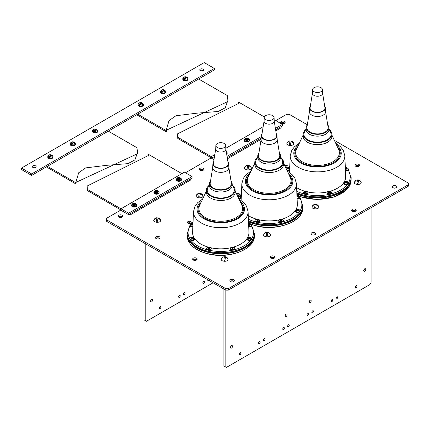 <?xml version="1.0" encoding="UTF-8"?>
<svg xmlns="http://www.w3.org/2000/svg" width="430" height="430" viewBox="0 0 430 430"><rect width="100%" height="100%" fill="white"/><g stroke="black" fill="none" stroke-linecap="round" stroke-linejoin="round"><path stroke-width="0.64" d="M287.487 167.254A1.903 1.097 0 0 0 287.417 167.211A1.903 1.097 0 0 0 285.38 166.964M284.794 165.706A1.903 1.097 180 0 1 287.417 165.744A1.903 1.097 180 0 1 287.971 166.523A1.903 1.097 180 0 1 285.676 167.593M190.748 223.105A1.903 1.097 0 0 0 190.678 223.062A1.903 1.097 0 0 0 187.915 223.105M187.991 223.149A1.903 1.097 180 0 1 187.432 222.375A1.903 1.097 180 0 1 188.603 221.359A1.903 1.097 180 0 1 190.678 221.595A1.903 1.097 180 0 1 191.237 222.375A1.903 1.097 180 0 1 190.06 223.385A1.903 1.097 180 0 1 187.991 223.149M239.118 195.177A1.903 1.097 0 0 0 239.048 195.134A1.903 1.097 0 0 0 237.011 194.887M236.425 193.629A1.903 1.097 180 0 1 239.048 193.672A1.903 1.097 180 0 1 239.607 194.446A1.903 1.097 180 0 1 237.306 195.521M284.762 123.098A2.268 1.311 0 0 0 284.488 122.905A2.268 1.311 0 0 0 281.005 123.098M281.279 123.292A2.268 1.311 180 0 1 280.618 122.367A2.268 1.311 180 0 1 282.015 121.158A2.268 1.311 180 0 1 284.488 121.443A2.268 1.311 180 0 1 285.149 122.367A2.268 1.311 180 0 1 283.752 123.577A2.268 1.311 180 0 1 281.279 123.292M359.211 166.082A2.268 1.311 0 0 0 358.932 165.889A2.268 1.311 0 0 0 355.449 166.082M355.728 166.276A2.268 1.311 180 0 1 355.062 165.351A2.268 1.311 180 0 1 356.459 164.142A2.268 1.311 180 0 1 358.932 164.421A2.268 1.311 180 0 1 359.598 165.351A2.268 1.311 180 0 1 358.195 166.56A2.268 1.311 180 0 1 355.728 166.276M396.433 187.571A2.268 1.311 0 0 0 396.159 187.378A2.268 1.311 0 0 0 392.671 187.571M392.95 187.765A2.268 1.311 180 0 1 392.284 186.84A2.268 1.311 180 0 1 393.687 185.631A2.268 1.311 180 0 1 396.159 185.916A2.268 1.311 180 0 1 396.82 186.84A2.268 1.311 180 0 1 395.423 188.05A2.268 1.311 180 0 1 392.95 187.765M122.351 216.87A2.268 1.311 0 0 0 122.077 216.677A2.268 1.311 0 0 0 118.589 216.87M118.868 217.064A2.268 1.311 180 0 1 118.202 216.134A2.268 1.311 180 0 1 119.605 214.925A2.268 1.311 180 0 1 122.077 215.21A2.268 1.311 180 0 1 122.738 216.134A2.268 1.311 180 0 1 121.341 217.344A2.268 1.311 180 0 1 118.868 217.064M203.557 169.984A2.268 1.311 0 0 0 203.282 169.791A2.268 1.311 0 0 0 199.799 169.984M200.074 170.178A2.268 1.311 180 0 1 199.407 169.253A2.268 1.311 180 0 1 200.81 168.044A2.268 1.311 180 0 1 203.282 168.323A2.268 1.311 180 0 1 203.944 169.253A2.268 1.311 180 0 1 202.546 170.463A2.268 1.311 180 0 1 200.074 170.178M159.573 238.36A2.268 1.311 0 0 0 159.299 238.166A2.268 1.311 0 0 0 155.816 238.36M156.09 238.553A2.268 1.311 180 0 1 155.424 237.629A2.268 1.311 180 0 1 156.826 236.419A2.268 1.311 180 0 1 159.299 236.699A2.268 1.311 180 0 1 159.96 237.629A2.268 1.311 180 0 1 158.562 238.838A2.268 1.311 180 0 1 156.09 238.553M196.795 259.849A2.268 1.311 0 0 0 196.521 259.655A2.268 1.311 0 0 0 193.038 259.849M193.312 260.043A2.268 1.311 180 0 1 192.651 259.118A2.268 1.311 180 0 1 194.048 257.909A2.268 1.311 180 0 1 196.521 258.193A2.268 1.311 180 0 1 197.187 259.118A2.268 1.311 180 0 1 195.784 260.327A2.268 1.311 180 0 1 193.312 260.043M234.022 281.338A2.268 1.311 0 0 0 233.743 281.145A2.268 1.311 0 0 0 230.26 281.338M230.534 281.532A2.268 1.311 180 0 1 229.873 280.607A2.268 1.311 180 0 1 231.27 279.398A2.268 1.311 180 0 1 233.743 279.683A2.268 1.311 180 0 1 234.409 280.607A2.268 1.311 180 0 1 233.006 281.817A2.268 1.311 180 0 1 230.534 281.532M315.228 234.457A2.268 1.311 0 0 0 314.948 234.264A2.268 1.311 0 0 0 311.465 234.457M311.745 234.651A2.268 1.311 180 0 1 311.078 233.721A2.268 1.311 180 0 1 312.476 232.512A2.268 1.311 180 0 1 314.948 232.797A2.268 1.311 180 0 1 315.615 233.721A2.268 1.311 180 0 1 314.212 234.936A2.268 1.311 180 0 1 311.745 234.651M355.83 211.012A2.268 1.311 0 0 0 355.551 210.818A2.268 1.311 0 0 0 352.068 211.012M352.347 211.205A2.268 1.311 180 0 1 351.681 210.281A2.268 1.311 180 0 1 353.084 209.071A2.268 1.311 180 0 1 355.551 209.356A2.268 1.311 180 0 1 356.217 210.281A2.268 1.311 180 0 1 354.82 211.49A2.268 1.311 180 0 1 352.347 211.205M274.625 257.898A2.268 1.311 0 0 0 274.345 257.704A2.268 1.311 0 0 0 270.862 257.898M271.137 258.091A2.268 1.311 180 0 1 270.475 257.167A2.268 1.311 180 0 1 271.873 255.957A2.268 1.311 180 0 1 274.345 256.242A2.268 1.311 180 0 1 275.012 257.167A2.268 1.311 180 0 1 273.609 258.376A2.268 1.311 180 0 1 271.137 258.091M307.332 124.759L289.229 114.31L286.692 114.31L275.781 120.61M264.364 116.949L238.682 102.125L238.72 103.367L177.477 133.881L177.778 138.46L211.318 157.826L185.438 172.769M181.885 173.645L148.339 154.279L148.377 155.526L87.134 186.04L87.435 190.619L120.981 209.985L106.511 218.332L106.511 219.8L225.788 288.659L228.325 288.659L408.5 184.637L408.5 183.169L334.373 140.374M408.5 184.637L408.5 186.099L228.325 290.126L228.325 288.659M225.788 288.659L225.788 290.126L228.325 290.126M106.511 219.8L106.511 221.262L225.788 290.126M315.636 92.299A4.918 2.838 0 0 0 322.435 89.607A4.918 2.838 0 0 0 319.399 87.053A4.918 2.838 0 0 0 312.605 89.607A4.918 2.838 0 0 0 315.636 92.299M312.47 93.041A5.074 2.929 0 0 0 312.449 93.24A5.074 2.929 0 0 0 315.577 96.019A5.074 2.929 0 0 0 322.591 93.24L322.435 89.607M312.454 93.138L310.111 107.591A7.439 4.295 0 0 0 314.674 111.961A7.439 4.295 0 0 0 324.924 107.591L322.586 93.138M310.358 106.07A7.896 4.558 0 0 0 309.627 107.876A7.896 4.558 0 0 0 314.497 112.203A7.896 4.558 0 0 0 325.413 107.876A7.896 4.558 0 0 0 324.677 106.07M309.627 107.876L309.46 111.73A8.062 4.655 0 0 0 314.432 116.143A8.062 4.655 0 0 0 325.575 111.73L325.413 107.876M309.466 111.569L306.934 127.199A10.626 6.138 0 0 0 313.448 133.44A10.626 6.138 0 0 0 328.101 127.199L325.569 111.569M307.305 124.926A11.341 6.547 0 0 0 306.181 127.608A11.341 6.547 0 0 0 313.18 133.821A11.341 6.547 0 0 0 328.853 127.608A11.341 6.547 0 0 0 327.73 124.926M306.181 127.608L306.106 129.403A11.416 6.59 0 0 0 313.147 135.654A11.416 6.59 0 0 0 328.934 129.403L328.853 127.608M306.138 128.613L304.424 132.295A13.561 7.826 0 0 0 312.331 141.561A13.561 7.826 0 0 0 326.461 140.212A13.561 7.826 0 0 0 330.611 132.295L328.896 128.613M305.649 129.667A14.357 8.288 0 0 0 303.166 134.122A14.357 8.288 0 0 0 312.024 141.986A14.357 8.288 0 0 0 331.869 134.122A14.357 8.288 0 0 0 329.391 129.667M303.166 134.122L303.085 136.079A14.437 8.337 0 0 0 311.992 143.991A14.437 8.337 0 0 0 331.955 136.079L331.869 134.122M307.729 191.963A28.181 16.27 0 0 0 327.305 191.963M327.257 192.097A2.311 1.333 0 0 0 327.047 192.651A2.311 1.333 0 0 0 328.058 193.753A2.311 1.333 0 0 0 331.267 193.403A2.311 1.333 0 0 0 331.67 192.651L330.1 191.269A2.193 1.268 0 0 0 328.611 191.269A2.193 1.268 0 0 0 327.182 192.301A2.193 1.268 0 0 0 328.122 193.505A2.193 1.268 0 0 0 331.17 193.172A2.193 1.268 0 0 0 330.589 191.409A2.193 1.268 0 0 0 330.1 191.269A28.181 16.27 0 0 0 345.693 176.305L344.812 155.703L343.21 150.221L340.555 146.775L335.674 143.174M296.867 193.495A33.626 19.414 0 0 0 304.65 196.107A33.626 19.414 0 0 0 351.143 178.171L348.413 169.581M296.614 187.62A28.181 16.27 0 0 0 304.94 191.264M267.267 120.223A4.918 2.838 0 0 0 274.066 117.53A4.918 2.838 0 0 0 271.029 114.982A4.918 2.838 0 0 0 264.235 117.53A4.918 2.838 0 0 0 267.267 120.223M264.101 120.964A5.074 2.929 0 0 0 264.079 121.163A5.074 2.929 0 0 0 267.207 123.942A5.074 2.929 0 0 0 274.222 121.163L274.066 117.53M264.084 121.067L261.741 135.514A7.439 4.295 0 0 0 266.304 139.884A7.439 4.295 0 0 0 276.554 135.514L274.216 121.067M261.988 133.993A7.896 4.558 0 0 0 261.257 135.805A7.896 4.558 0 0 0 266.127 140.126A7.896 4.558 0 0 0 277.044 135.805A7.896 4.558 0 0 0 276.313 133.993M261.257 135.805L261.091 139.653A8.062 4.655 0 0 0 266.062 144.066A8.062 4.655 0 0 0 277.205 139.653L277.044 135.805M261.096 139.492L258.57 155.123A10.626 6.138 0 0 0 265.084 161.363A10.626 6.138 0 0 0 279.731 155.123L277.2 139.492M258.935 152.849A11.341 6.547 0 0 0 257.812 155.536A11.341 6.547 0 0 0 264.81 161.744A11.341 6.547 0 0 0 280.489 155.536A11.341 6.547 0 0 0 279.366 152.849M257.812 155.536L257.737 157.326A11.416 6.59 0 0 0 264.778 163.577A11.416 6.59 0 0 0 280.564 157.326L280.489 155.536M257.769 156.541L256.054 160.223A13.561 7.826 0 0 0 263.961 169.484A13.561 7.826 0 0 0 278.092 168.135A13.561 7.826 0 0 0 282.247 160.223L280.532 156.541M257.28 157.595A14.357 8.288 0 0 0 254.797 162.051A14.357 8.288 0 0 0 263.654 169.909A14.357 8.288 0 0 0 283.499 162.051A14.357 8.288 0 0 0 281.021 157.595M254.797 162.051L254.716 164.007A14.437 8.337 0 0 0 263.622 171.914A14.437 8.337 0 0 0 283.585 164.007L283.499 162.051M259.36 219.891A28.181 16.27 0 0 0 278.941 219.891M278.887 220.02A2.311 1.333 -0 0 0 278.678 220.579A2.311 1.333 -0 0 0 279.215 221.434A2.311 1.333 -0 0 0 282.472 221.6A2.311 1.333 -0 0 0 283.3 220.579C282.908 219.585 282.386 219.123 281.736 219.192L281.736 219.192A2.193 1.268 -0 0 0 280.242 219.192A2.193 1.268 -0 0 0 279.581 219.413A2.193 1.268 -0 0 0 279.306 221.197A2.193 1.268 -0 0 0 282.397 221.353A2.193 1.268 -0 0 0 283.15 220.165A2.193 1.268 -0 0 0 281.736 219.192A28.181 16.27 0 0 0 297.323 204.228L296.442 183.626L294.84 178.149L292.185 174.698L287.304 171.102M248.497 221.418A33.626 19.414 0 0 0 256.28 224.035A33.626 19.414 0 0 0 302.779 206.099L300.043 197.504M248.244 215.543A28.181 16.27 0 0 0 256.57 219.192L256.565 219.192A2.193 1.268 0 0 0 255.135 220.547A2.193 1.268 0 0 0 257.118 221.643A2.193 1.268 0 0 0 259.451 220.654A2.193 1.268 0 0 0 258.059 219.192L258.059 219.192A2.193 1.268 0 0 0 257.505 219.123M218.897 148.151A4.918 2.838 0 0 0 225.696 145.458A4.918 2.838 0 0 0 222.665 142.905A4.918 2.838 0 0 0 215.865 145.458A4.918 2.838 0 0 0 218.897 148.151M215.731 148.887A5.074 2.929 0 0 0 215.709 149.092A5.074 2.929 0 0 0 218.838 151.871A5.074 2.929 0 0 0 225.852 149.092L225.696 145.458M215.715 148.99L213.377 163.443A7.439 4.295 0 0 0 217.935 167.807A7.439 4.295 0 0 0 228.19 163.443L225.847 148.99M213.619 161.922A7.896 4.558 0 0 0 212.888 163.728A7.896 4.558 0 0 0 217.757 168.055A7.896 4.558 0 0 0 228.674 163.728A7.896 4.558 0 0 0 227.943 161.922M212.888 163.728L212.721 167.582A8.062 4.655 0 0 0 217.698 171.995A8.062 4.655 0 0 0 228.841 167.582L228.674 163.728M212.732 167.421L210.2 183.051A10.626 6.138 0 0 0 216.715 189.291A10.626 6.138 0 0 0 231.361 183.051L228.83 167.421M210.566 180.777A11.341 6.547 0 0 0 209.442 183.459A11.341 6.547 0 0 0 216.44 189.673A11.341 6.547 0 0 0 232.119 183.459A11.341 6.547 0 0 0 230.996 180.777M209.442 183.459L209.367 185.249A11.416 6.59 0 0 0 216.414 191.506A11.416 6.59 0 0 0 232.195 185.249L232.119 183.459M209.399 184.465L207.685 188.147A13.561 7.826 0 0 0 215.591 197.413A13.561 7.826 0 0 0 229.722 196.064A13.561 7.826 0 0 0 233.877 188.147L232.162 184.465M208.91 185.518A14.357 8.288 0 0 0 206.432 189.974A14.357 8.288 0 0 0 215.285 197.838A14.357 8.288 0 0 0 235.129 189.974A14.357 8.288 0 0 0 232.651 185.518M206.432 189.974L206.346 191.93A14.437 8.337 0 0 0 215.253 199.843A14.437 8.337 0 0 0 235.215 191.93L235.129 189.974M210.99 247.814A28.181 16.27 0 0 0 230.571 247.814M230.324 248.346A2.311 1.333 -0 0 0 230.308 248.502A2.311 1.333 -0 0 0 232.345 249.83A2.311 1.333 -0 0 0 234.914 248.658A2.311 1.333 -0 0 0 234.93 248.502C234.538 247.513 234.017 247.051 233.366 247.116L233.366 247.116A2.193 1.268 -0 0 0 231.872 247.116A2.193 1.268 -0 0 0 230.442 248.158A2.193 1.268 -0 0 0 232.361 249.567A2.193 1.268 -0 0 0 234.796 248.459A2.193 1.268 -0 0 0 233.366 247.116A28.181 16.27 0 0 0 248.954 232.157L248.072 211.555L246.471 206.072L243.821 202.627L238.94 199.025M189.888 225.433L187.152 234.022A33.626 19.414 0 0 0 207.91 251.958A33.626 19.414 0 0 0 254.409 234.022L251.674 225.433M202.621 199.025L197.757 202.611L195.086 206.083L193.489 211.555L192.608 232.157A28.181 16.27 0 0 0 208.201 247.116L208.195 247.116A2.193 1.268 -0 0 0 207.582 247.314A2.193 1.268 -0 0 0 207.222 249.094A2.193 1.268 -0 0 0 210.297 249.303A2.193 1.268 -0 0 0 211.108 248.105A2.193 1.268 -0 0 0 209.689 247.116L209.689 247.116A2.193 1.268 -0 0 0 208.195 247.116A3.65 3.65 0 0 1 209.689 247.116C210.34 247.051 210.861 247.513 211.254 248.502A2.311 1.333 -0 0 0 211.044 247.949M356.938 286.197A1.139 0.661 -60 0 1 356.443 287.348A1.139 0.661 -60 0 1 355.562 287.654A1.139 0.661 -60 0 1 355.325 287.127A1.139 0.661 -60 0 1 355.825 285.982A1.139 0.661 -60 0 1 356.701 285.676A1.139 0.661 -60 0 1 356.938 286.197M337.652 297.334A1.139 0.661 -60 0 1 337.152 298.479A1.139 0.661 -60 0 1 336.276 298.786A1.139 0.661 -60 0 1 336.04 298.264A1.139 0.661 -60 0 1 336.534 297.114A1.139 0.661 -60 0 1 337.416 296.808A1.139 0.661 -60 0 1 337.652 297.334M332.75 300.161A1.139 0.661 -60 0 1 332.25 301.312A1.139 0.661 -60 0 1 331.374 301.618A1.139 0.661 -60 0 1 331.138 301.097A1.139 0.661 -60 0 1 331.632 299.946A1.139 0.661 -60 0 1 332.514 299.64A1.139 0.661 -60 0 1 332.75 300.161M313.465 311.298A1.139 0.661 -60 0 1 312.965 312.449A1.139 0.661 -60 0 1 312.083 312.75A1.139 0.661 -60 0 1 311.847 312.228A1.139 0.661 -60 0 1 312.347 311.083A1.139 0.661 -60 0 1 313.228 310.777A1.139 0.661 -60 0 1 313.465 311.298M308.563 314.131A1.139 0.661 -60 0 1 308.063 315.276A1.139 0.661 -60 0 1 307.181 315.582A1.139 0.661 -60 0 1 306.945 315.061A1.139 0.661 -60 0 1 307.445 313.911A1.139 0.661 -60 0 1 308.326 313.604A1.139 0.661 -60 0 1 308.563 314.131M289.272 325.263A1.139 0.661 -60 0 1 288.777 326.413A1.139 0.661 -60 0 1 287.896 326.719A1.139 0.661 -60 0 1 287.659 326.193A1.139 0.661 -60 0 1 288.159 325.048A1.139 0.661 -60 0 1 289.035 324.741A1.139 0.661 -60 0 1 289.272 325.263M284.37 328.095A1.139 0.661 -60 0 1 283.87 329.24A1.139 0.661 -60 0 1 282.994 329.547A1.139 0.661 -60 0 1 282.757 329.025A1.139 0.661 -60 0 1 283.257 327.875A1.139 0.661 -60 0 1 284.133 327.574A1.139 0.661 -60 0 1 284.37 328.095M265.084 339.227A1.139 0.661 -60 0 1 264.584 340.377A1.139 0.661 -60 0 1 263.708 340.684A1.139 0.661 -60 0 1 263.472 340.162A1.139 0.661 -60 0 1 263.966 339.012A1.139 0.661 -60 0 1 264.848 338.706A1.139 0.661 -60 0 1 265.084 339.227M260.182 342.06A1.139 0.661 -60 0 1 259.682 343.21A1.139 0.661 -60 0 1 258.806 343.516A1.139 0.661 -60 0 1 258.57 342.989A1.139 0.661 -60 0 1 259.064 341.845A1.139 0.661 -60 0 1 259.946 341.538A1.139 0.661 -60 0 1 260.182 342.06M240.897 353.197A1.139 0.661 -60 0 1 240.397 354.341A1.139 0.661 -60 0 1 239.515 354.648A1.139 0.661 -60 0 1 239.279 354.127A1.139 0.661 -60 0 1 239.779 352.976A1.139 0.661 -60 0 1 240.66 352.67A1.139 0.661 -60 0 1 240.897 353.197M364.441 269.019A1.441 0.833 -60 0 1 363.753 270.207M365.747 269.39A1.441 0.833 -60 0 1 365.118 270.841A1.441 0.833 -60 0 1 364.006 271.228A1.441 0.833 -60 0 1 363.71 270.567A1.441 0.833 -60 0 1 364.339 269.115A1.441 0.833 -60 0 1 365.452 268.728A1.441 0.833 -60 0 1 365.747 269.39M309.879 300.516A1.441 0.833 -60 0 1 309.192 301.704M311.191 300.887A1.441 0.833 -60 0 1 310.557 302.344A1.441 0.833 -60 0 1 309.45 302.725A1.441 0.833 -60 0 1 309.148 302.07A1.441 0.833 -60 0 1 309.777 300.613A1.441 0.833 -60 0 1 310.89 300.231A1.441 0.833 -60 0 1 311.191 300.887M285.767 314.438A1.441 0.833 -60 0 1 285.085 315.625M287.079 314.808A1.441 0.833 -60 0 1 286.45 316.26A1.441 0.833 -60 0 1 285.337 316.647A1.441 0.833 -60 0 1 285.042 315.986A1.441 0.833 -60 0 1 285.671 314.534A1.441 0.833 -60 0 1 286.783 314.147A1.441 0.833 -60 0 1 287.079 314.808M231.211 345.935A1.441 0.833 -60 0 1 230.523 347.128M232.523 346.306A1.441 0.833 -60 0 1 231.888 347.762A1.441 0.833 -60 0 1 230.781 348.149A1.441 0.833 -60 0 1 230.48 347.488A1.441 0.833 -60 0 1 231.109 346.037A1.441 0.833 -60 0 1 232.221 345.65A1.441 0.833 -60 0 1 232.523 346.306M371.074 207.712L371.074 282.429L369.805 284.628L226.427 367.408L225.153 366.677L225.153 289.761M225.153 366.677L223.885 365.946L223.885 289.03M159.342 307.977A1.139 0.661 120 0 0 159.578 308.498A1.139 0.661 120 0 0 160.46 308.192A1.139 0.661 120 0 0 160.954 307.041A1.139 0.661 120 0 0 160.723 306.52A1.139 0.661 120 0 0 159.842 306.827A1.139 0.661 120 0 0 159.342 307.977M178.627 296.84A1.139 0.661 120 0 0 178.864 297.361A1.139 0.661 120 0 0 179.745 297.055A1.139 0.661 120 0 0 180.245 295.91A1.139 0.661 120 0 0 180.009 295.383A1.139 0.661 120 0 0 179.127 295.69A1.139 0.661 120 0 0 178.627 296.84M183.535 294.007A1.139 0.661 120 0 0 183.771 294.534A1.139 0.661 120 0 0 184.647 294.227A1.139 0.661 120 0 0 185.147 293.077A1.139 0.661 120 0 0 184.911 292.556A1.139 0.661 120 0 0 184.029 292.862A1.139 0.661 120 0 0 183.535 294.007M202.82 282.875A1.139 0.661 120 0 0 203.057 283.397A1.139 0.661 120 0 0 203.933 283.09A1.139 0.661 120 0 0 204.433 281.94A1.139 0.661 120 0 0 204.196 281.419A1.139 0.661 120 0 0 203.315 281.725A1.139 0.661 120 0 0 202.82 282.875M207.765 279.72A1.139 0.661 120 0 0 207.722 280.043A1.139 0.661 120 0 0 207.959 280.564A1.139 0.661 120 0 0 208.786 280.312M150.532 301.339A1.441 0.833 120 0 0 150.833 302A1.441 0.833 120 0 0 151.94 301.613A1.441 0.833 120 0 0 152.575 300.161A1.441 0.833 120 0 0 152.274 299.5A1.441 0.833 120 0 0 151.161 299.887A1.441 0.833 120 0 0 150.532 301.339M150.575 300.978A1.441 0.833 120 0 0 151.263 299.791M145.206 243.606L145.206 320.533L146.479 321.264L213.097 282.8M143.937 242.869L143.937 319.796L145.206 320.533M354.556 181.987A3.542 3.526 65.4 0 1 356.325 180.175L354.556 181.987C352.912 184.9 361.813 185.4 361.168 182.358L360.996 181.911M357.464 179.869A3.542 3.526 -114.6 0 0 357.4 179.88A3.542 3.526 65.4 0 0 356.325 180.175L357.475 179.869L358.642 180.159L358.023 183.476L356.954 183.406L357.464 179.869L356.954 183.406M358.642 180.159L358.534 179.939A3.542 3.526 -114.6 0 1 361.168 182.358M345.86 181.653A1.285 0.742 0 0 0 345.602 181.702A3.65 0.371 79.7 0 1 345.698 181.901A3.644 0.785 92.7 0 0 345.634 182.046A3.644 2.661 126.9 0 0 345.387 182.164A3.65 3.101 159.4 0 0 344.817 182.368A1.285 0.742 0 0 0 344.838 182.524L344.838 182.524A1.285 0.742 0 0 0 344.914 182.669A3.65 2.73 -16.3 0 1 345.494 182.487A3.644 2.72 17.7 0 1 345.785 182.497A3.644 1.441 65.1 0 1 345.951 182.664A3.65 0.371 79.7 0 1 346.069 183.126A1.285 0.742 0 0 0 346.338 183.11A1.285 0.742 0 0 0 346.596 183.067A3.65 0.736 -92.1 0 0 346.499 182.605A3.644 0.419 -79.1 0 1 346.564 182.411A3.644 2.295 -44.7 0 1 346.811 182.341A3.65 2.73 -16.3 0 1 347.381 182.401A1.285 0.742 0 0 0 347.284 182.1A3.65 3.101 159.4 0 0 346.709 182.024A3.644 3.085 -157.6 0 0 346.413 181.96A3.644 1.806 -106.3 0 0 346.252 181.842A3.65 0.736 -92.1 0 0 346.129 181.643A1.285 0.742 0 0 0 345.86 181.653M344 182.427A2.311 1.333 0 0 0 343.79 182.986A2.311 1.333 0 0 0 343.828 183.234A2.311 1.333 0 0 0 346.532 184.298A2.311 1.333 0 0 0 348.413 182.986C348.02 181.992 347.499 181.535 346.843 181.6A3.65 3.65 0 0 0 345.704 181.546A2.193 1.268 0 0 0 345.354 181.6L345.354 181.6A2.193 1.268 0 0 0 343.984 183.126A2.193 1.268 0 0 0 346.51 184.035A2.193 1.268 0 0 0 348.284 182.89A2.193 1.268 0 0 0 346.843 181.6L346.843 181.6A2.193 1.268 0 0 0 345.715 181.546M344.908 182.664L344.817 182.368M346.322 183.115L346.08 182.777A0.968 0.559 0 0 0 345.983 182.782M345.403 182.508L345.387 182.164M345.677 182.492L345.634 182.046M345.763 182.497L345.698 181.901M346.08 182.777L346.129 181.643M346.139 182.954L346.252 181.842M346.344 183.11L346.413 181.96M346.709 182.368L346.709 182.024M347.209 182.374L347.284 182.1M346.446 183.099L346.499 182.605M296.453 210.243A1.285 0.742 -0 0 0 296.458 210.399A3.65 2.773 7.8 0 1 297.039 210.308A3.644 2.446 38.4 0 1 297.302 210.361A3.644 0.704 75.6 0 1 297.393 210.549A3.65 0.446 88.8 0 0 297.356 211.017A1.285 0.742 0 0 0 297.619 211.049A1.285 0.742 0 0 0 297.888 211.044L297.952 210.582A3.644 1.188 -69.1 0 1 298.092 210.404A3.644 2.644 -25.7 0 1 298.377 210.372A3.65 2.773 7.8 0 1 298.958 210.528A1.285 0.742 0 0 0 298.99 210.447A1.285 0.742 0 0 0 299.011 210.377A1.285 0.742 0 0 0 299.006 210.222A3.65 3.139 -170 0 0 298.425 210.05A3.644 2.811 -133.6 0 0 298.162 209.947A3.644 1.07 -96.1 0 0 298.071 209.808L298.108 209.603A1.285 0.742 -0 0 0 297.576 209.571A3.65 0.446 88.8 0 0 297.512 209.781A3.644 1.553 102.5 0 0 297.372 209.904A3.644 3.01 148 0 0 297.087 209.985A3.65 3.139 -170 0 0 296.501 210.093A1.285 0.742 -0 0 0 296.453 210.243M295.544 210.603A2.193 1.268 -0 0 0 297.538 211.979A2.193 1.268 -0 0 0 299.914 210.829A2.193 1.268 -0 0 0 298.474 209.528L298.474 209.528A2.193 1.268 -0 0 0 296.985 209.528L296.985 209.528A2.193 1.268 -0 0 0 295.544 210.603M298.914 210.512L299.006 210.222M297.931 210.716A0.968 0.559 0 0 0 297.651 210.705L297.485 211.039M297.372 209.904L297.393 210.549M296.582 210.372L296.501 210.093M297.092 210.318L297.087 209.985M297.625 210.883L297.512 209.781M297.651 210.705L297.576 209.571M297.99 210.528L298.071 209.808M298.124 210.399L298.162 209.947M298.415 210.383L298.425 210.05M248.352 238.693A1.285 0.742 -0 0 0 248.54 238.806A3.65 2.145 -49.7 0 1 249.008 238.473A3.644 2.666 -23.4 0 1 249.298 238.403A3.644 2.403 40.4 0 1 249.556 238.51A3.65 1.655 61.4 0 1 249.932 238.897A1.285 0.742 0 0 0 250.158 238.817A1.285 0.742 0 0 0 250.346 238.709A3.65 2.021 -110 0 0 249.997 238.306A3.644 0.989 -95.1 0 0 249.921 238.118A3.644 1.263 -67.9 0 1 250.061 237.994A3.65 2.145 -49.7 0 1 250.513 237.908A1.285 0.742 0 0 0 250.368 237.774A1.285 0.742 0 0 0 250.185 237.666A3.65 2.515 121.7 0 0 249.717 237.736A3.644 3.037 150.7 0 0 249.427 237.758A3.644 2.768 -131.5 0 0 249.169 237.699A3.65 2.021 -110 0 0 248.793 237.57A1.285 0.742 -0 0 0 248.373 237.763A3.65 1.655 61.4 0 1 248.728 237.898A3.644 0.618 76.7 0 1 248.803 238.043A3.644 1.634 103.6 0 0 248.658 238.215A3.65 2.515 121.7 0 0 248.212 238.564A1.285 0.742 -0 0 0 248.352 238.693M247.642 239.424A2.193 1.268 -0 0 0 250.717 239.639A2.193 1.268 -0 0 0 251.082 237.86A2.193 1.268 -0 0 0 250.109 237.451L250.109 237.451A2.193 1.268 -0 0 0 248.615 237.451L248.615 237.451A2.193 1.268 -0 0 0 247.642 239.424M250.136 237.973L250.185 237.666M249.841 238.8L249.921 238.118M249.943 238.897L249.997 238.306M248.696 238.682L248.658 238.215M248.862 238.564L248.803 238.043M248.9 238.698L248.793 237.57M249.115 238.446L249.169 237.699M249.422 238.451L249.427 237.758M249.76 238.714L249.717 237.736M200.332 70.692A1.903 1.097 180 0 1 199.773 69.918A1.903 1.097 180 0 1 200.95 68.902A1.903 1.097 180 0 1 203.025 69.139A1.903 1.097 180 0 1 203.578 69.918A1.903 1.097 180 0 1 202.406 70.928A1.903 1.097 180 0 1 200.332 70.692M203.094 70.649A1.903 1.097 0 0 0 203.025 70.606A1.903 1.097 0 0 0 200.262 70.649M32.841 167.394A1.903 1.097 180 0 1 32.288 166.614A1.903 1.097 180 0 1 33.459 165.598A1.903 1.097 180 0 1 35.534 165.84A1.903 1.097 180 0 1 36.093 166.614A1.903 1.097 180 0 1 34.916 167.63A1.903 1.097 180 0 1 32.841 167.394M35.604 167.345A1.903 1.097 0 0 0 35.534 167.302A1.903 1.097 0 0 0 32.771 167.345M21.5 168.082L31.653 173.94L214.366 68.451L204.212 62.592L21.5 168.082L21.5 169.544L31.653 175.408L214.366 69.918L214.366 68.451M31.653 173.94L31.653 175.408M214.204 158.315L211.318 156.654L211.318 158.116L213.989 159.659M177.778 137.288L211.318 156.654L214.801 154.644M225.814 148.28L263.165 126.716M274.184 120.357L274.765 120.024L282.376 124.42L282.376 125.882L275.63 129.779L281.107 126.619L281.107 127.791L275.802 130.854M261.155 138.137L227.26 157.708L261.155 138.137M282.376 124.42L275.41 128.441M261.22 136.632L227.04 156.364M87.435 189.442L120.981 208.808L120.981 210.275L128.591 214.672L128.591 213.205L120.981 208.808L184.422 172.183L192.033 176.579L192.033 178.041L128.591 214.672M192.033 176.579L128.591 213.205M136.713 114.751L166.399 131.892L166.372 129.602L169.017 120.61L175.988 115.734L197.133 113.149L218.284 111.477L225.255 107.747L227.895 100.357L227.303 95.551L198.633 79.002M137.729 114.165L166.399 130.715M166.383 130.193L227.895 101.528L227.895 100.357M227.432 158.777L261.107 139.336M238.682 102.125L238.709 103.947M177.477 133.881L177.778 138.46M46.37 166.91L76.056 184.045L76.029 181.761L78.674 172.769L85.645 167.893L106.79 165.308L127.941 163.636L134.912 159.906L137.557 152.516L136.96 147.71L108.29 131.161M47.386 166.324L76.056 182.874M76.04 182.352L137.557 153.687L137.557 152.516M129.86 215.113L190.764 179.95L190.764 178.778L129.86 213.941L129.86 215.113L128.844 214.527M148.339 154.279L148.371 156.106M87.134 186.04L87.435 190.619M187.217 77.545L186.808 77.309L184.717 79.082L184.309 80.018A2.618 1.51 0 0 0 187.604 79.502A2.618 1.51 0 0 0 188.055 78.652L187.093 77.228M186.647 77.443A2.618 1.51 0 0 0 186.566 77.416L183.653 79.765A2.618 1.51 0 0 1 182.814 78.652L182.814 79.292A2.618 1.51 0 0 0 184.663 80.738A2.618 1.51 0 0 0 187.604 80.141A2.618 1.51 0 0 0 188.055 79.292L188.055 78.652M186.566 77.416L186.152 77.051L186.566 77.287M183.653 79.765L184.061 78.83L186.152 77.051A1.903 1.097 0 0 0 183.863 77.454A1.903 1.097 0 0 0 184.061 78.83M183.653 79.894A2.618 1.51 0 0 0 184.309 80.147L184.309 80.018M329.762 192.495L329.842 191.366A3.65 1.854 107 0 0 329.504 191.506A3.644 2.661 126.9 0 0 329.251 191.576A3.644 3.085 -157.6 0 0 328.961 191.565A3.65 2.639 -125.8 0 0 328.472 191.517A1.285 0.742 0 0 0 328.294 191.635A1.285 0.742 0 0 0 328.171 191.769A3.65 2.268 45.7 0 1 328.644 191.834A3.644 1.441 65.1 0 1 328.805 191.957A3.644 0.785 92.7 0 0 328.746 192.151A3.65 1.854 107 0 0 328.429 192.565A1.285 0.742 0 0 0 328.633 192.661A1.285 0.742 0 0 0 328.869 192.737A3.65 1.489 -64.4 0 1 329.213 192.334A3.644 2.295 -44.7 0 1 329.461 192.215A3.644 2.72 17.7 0 1 329.756 192.275A3.65 2.268 45.7 0 1 330.245 192.586A1.285 0.742 0 0 0 330.546 192.328A3.65 2.639 -125.8 0 0 330.068 192.006A3.644 1.806 -106.3 0 0 329.907 191.834A3.644 0.419 -79.1 0 1 329.966 191.689A3.65 1.489 -64.4 0 1 330.283 191.538A1.285 0.742 0 0 0 330.079 191.436A1.285 0.742 0 0 0 329.842 191.366M330.1 191.269A3.65 3.65 0 0 0 328.611 191.269L328.611 191.269C327.956 191.2 327.434 191.662 327.047 192.651L327.047 192.963A2.311 1.333 0 0 0 328.058 194.07A2.311 1.333 0 0 0 331.267 193.715A2.311 1.333 0 0 0 331.67 192.963A2.311 1.333 0 0 0 331.654 192.807M328.805 192.721L328.746 192.151M328.891 192.71L328.805 191.957M328.52 191.812L328.472 191.517M328.912 192.678L328.961 191.565M329.267 192.301L329.251 191.576M329.557 192.231L329.504 191.506M329.853 192.328L329.907 191.834M330.036 192.441L330.068 192.006M306.789 192.038L306.864 191.764A3.65 3.101 159.4 0 0 306.289 191.689A3.644 3.085 -157.6 0 0 305.993 191.629A3.644 1.806 -106.3 0 0 305.832 191.506A3.65 0.736 -92.1 0 0 305.708 191.307A1.285 0.742 0 0 0 305.44 191.323A1.285 0.742 0 0 0 305.182 191.366A3.65 0.371 79.7 0 1 305.279 191.57A3.644 0.785 92.7 0 0 305.214 191.71A3.644 2.661 126.9 0 0 304.967 191.834A3.65 3.101 159.4 0 0 304.397 192.033A1.285 0.742 0 0 0 304.418 192.189L304.418 192.189A1.285 0.742 0 0 0 304.494 192.339A3.65 2.73 -16.3 0 1 305.074 192.151A3.644 2.72 17.7 0 1 305.364 192.162A3.644 1.441 65.1 0 1 305.531 192.328A3.65 0.371 79.7 0 1 305.649 192.791A1.285 0.742 0 0 0 306.176 192.731A3.65 0.736 -92.1 0 0 306.079 192.269A3.644 0.419 -79.1 0 1 306.144 192.076A3.644 2.295 -44.7 0 1 306.391 192.006A3.65 2.73 -16.3 0 1 306.961 192.065A1.285 0.742 0 0 0 306.939 191.914A1.285 0.742 0 0 0 306.864 191.764M307.832 192.221A2.193 1.268 0 0 0 306.423 191.269L306.423 191.269A2.193 1.268 0 0 0 304.935 191.269L304.935 191.269A2.193 1.268 0 0 0 303.526 192.694A2.193 1.268 0 0 0 306.09 193.699A2.193 1.268 0 0 0 307.832 192.221M304.488 192.328L304.397 192.033M304.983 192.178L304.967 191.834M305.257 192.156L305.214 191.71M305.343 192.162L305.279 191.57M305.902 192.78L305.708 191.307M305.719 192.619L305.832 191.506M305.923 192.78L305.993 191.629M306.289 192.033L306.289 191.689M306.026 192.764L306.079 192.269M289.686 168.361A3.65 3.101 159.4 0 0 289.546 168.35A3.644 3.085 -157.6 0 0 289.256 168.291A3.644 1.806 -106.3 0 0 289.089 168.173A3.65 0.736 -92.1 0 0 288.965 167.974A1.285 0.742 0 0 0 288.697 167.985A1.285 0.742 0 0 0 288.439 168.033A3.65 0.371 79.7 0 1 288.535 168.232A3.644 0.785 92.7 0 0 288.471 168.377A3.644 2.661 126.9 0 0 288.224 168.495A3.65 3.101 159.4 0 0 287.654 168.7A1.285 0.742 -0 0 0 287.675 168.856A1.285 0.742 -0 0 0 287.756 169.001A3.65 2.73 -16.3 0 1 288.331 168.813A3.644 2.72 17.7 0 1 288.621 168.829A3.644 1.441 65.1 0 1 288.788 168.995A3.65 0.371 79.7 0 1 288.912 169.452A1.285 0.742 0 0 0 289.175 169.441A1.285 0.742 0 0 0 289.433 169.399A3.65 0.736 -92.1 0 0 289.336 168.936A3.644 0.419 -79.1 0 1 289.401 168.743A3.644 2.295 -44.7 0 1 289.648 168.673A3.65 2.73 -16.3 0 1 289.669 168.673M288.552 167.877A2.193 1.268 0 0 1 289.68 167.931L289.702 167.936A2.193 1.268 0 0 0 289.68 167.931A3.65 3.65 0 0 0 288.541 167.877A2.193 1.268 0 0 0 288.191 167.931A2.193 1.268 0 0 0 286.821 169.458A2.193 1.268 0 0 0 289.347 170.366A2.193 1.268 0 0 0 289.6 170.328M286.837 168.759A2.311 1.333 0 0 0 286.627 169.318C287.014 168.323 287.541 167.861 288.191 167.931L288.191 167.931A3.65 3.65 0 0 1 288.541 167.877M289.159 169.441L288.965 167.974M288.976 169.286L289.089 168.173M289.18 169.441L289.256 168.291M289.546 168.7L289.546 168.35M289.283 169.425L289.336 168.936M287.751 168.995L287.654 168.7M288.24 168.839L288.224 168.495M288.514 168.818L288.471 168.377M288.6 168.823L288.535 168.232M345.392 169.334A1.285 0.742 0 0 0 345.613 169.399A3.65 1.489 -64.4 0 1 345.951 168.995A3.644 2.295 -44.7 0 1 346.204 168.877A3.644 2.72 17.7 0 1 346.494 168.936A3.65 2.268 45.7 0 1 346.988 169.248A1.285 0.742 0 0 0 347.16 169.13A1.285 0.742 0 0 0 347.289 168.995A3.65 2.639 -125.8 0 0 346.811 168.667A3.644 1.806 -106.3 0 0 346.65 168.501A3.644 0.419 -79.1 0 1 346.709 168.356A3.65 1.489 -64.4 0 1 347.026 168.2A1.285 0.742 0 0 0 346.585 168.028A3.65 1.854 107 0 0 346.247 168.173A3.644 2.661 126.9 0 0 345.994 168.243A3.644 3.085 -157.6 0 0 345.704 168.232A3.65 2.639 -125.8 0 0 345.344 168.184M345.435 170.328A2.193 1.268 -0 0 0 347.913 169.834A2.193 1.268 -0 0 0 346.843 167.931L346.843 167.931A2.193 1.268 -0 0 0 345.354 167.931L345.354 167.931A2.193 1.268 -0 0 0 345.333 167.936L345.354 167.931A3.65 3.65 0 0 1 346.843 167.931C347.499 167.861 348.02 168.323 348.413 169.318A2.311 1.333 -0 0 0 348.198 168.759M345.36 168.495A3.65 2.268 45.7 0 1 345.387 168.501A3.644 1.441 65.1 0 1 345.548 168.619A3.644 0.785 92.7 0 0 345.489 168.813A3.65 1.854 107 0 0 345.376 168.947M345.634 169.372L345.548 168.619M345.543 169.382L345.489 168.813M345.656 169.345L345.704 168.232M346.01 168.969L345.994 168.243M346.3 168.893L346.247 168.173M346.499 169.162L346.585 168.028M346.596 168.995L346.65 168.501M346.779 169.108L346.811 168.667M280.166 219.407A1.285 0.742 -0 0 0 279.978 219.52A3.65 1.72 60 0 1 280.344 219.649A3.644 0.704 75.6 0 1 280.43 219.794A3.644 1.553 102.5 0 0 280.296 219.972A3.65 2.462 120 0 0 279.855 220.321A1.285 0.742 0 0 0 280.005 220.45A1.285 0.742 0 0 0 280.199 220.558A3.65 2.091 -51.3 0 1 280.656 220.219A3.644 2.644 -25.7 0 1 280.94 220.144A3.644 2.446 38.4 0 1 281.204 220.246A3.65 1.72 60 0 1 281.591 220.628A1.285 0.742 0 0 0 281.811 220.542A1.285 0.742 0 0 0 281.999 220.434A3.65 2.091 -111.3 0 0 281.634 220.036A3.644 1.07 -96.1 0 0 281.548 219.848A3.644 1.188 -69.1 0 1 281.682 219.719A3.65 2.091 -51.3 0 1 282.123 219.628A1.285 0.742 0 0 0 281.779 219.391A3.65 2.462 120 0 0 281.322 219.472A3.644 3.01 148 0 0 281.037 219.499A3.644 2.811 -133.6 0 0 280.774 219.445A3.65 2.091 -111.3 0 0 280.387 219.322A1.285 0.742 -0 0 0 280.166 219.407M278.694 220.735A2.311 1.333 -0 0 0 278.678 220.891L279.565 219.418L280.242 219.192A3.65 3.65 0 0 1 281.736 219.192M280.333 220.45L280.296 219.972M280.489 220.332L280.43 219.794M280.5 220.445L280.387 219.322M280.725 220.198L280.774 219.445M281.032 220.176L281.037 219.499M281.37 220.402L281.322 219.472M281.736 219.708L281.779 219.391M281.473 220.504L281.548 219.848M281.58 220.622L281.634 220.036M257.511 220.386A0.968 0.559 0 0 0 257.398 220.375A0.968 0.559 0 0 0 257.231 220.375L257.156 219.241A3.65 0.446 88.8 0 0 257.092 219.445A3.644 1.553 102.5 0 0 256.952 219.574A3.644 3.01 148 0 0 256.667 219.649A3.65 3.139 -170 0 0 256.087 219.757A1.285 0.742 0 0 0 256.033 219.913A1.285 0.742 0 0 0 256.038 220.063A3.65 2.773 7.8 0 1 256.619 219.972A3.644 2.446 38.4 0 1 256.882 220.031A3.644 0.704 75.6 0 1 256.973 220.219A3.65 0.446 88.8 0 0 256.936 220.681A1.285 0.742 0 0 0 257.199 220.714A1.285 0.742 0 0 0 257.468 220.714L257.532 220.246A3.644 1.188 -69.1 0 1 257.672 220.069A3.644 2.644 -25.7 0 1 257.957 220.042A3.65 2.773 7.8 0 1 258.537 220.192A1.285 0.742 0 0 0 258.57 220.117A1.285 0.742 0 0 0 258.586 219.886A3.65 3.139 -170 0 0 258.005 219.719A3.644 2.811 -133.6 0 0 257.742 219.612A3.644 1.07 -96.1 0 0 257.651 219.472L257.688 219.268A1.285 0.742 0 0 0 257.425 219.236A1.285 0.742 0 0 0 257.156 219.241M255.006 220.773A2.311 1.333 0 0 0 255.001 220.891A2.311 1.333 0 0 0 257.108 222.219A2.311 1.333 0 0 0 259.613 221.009A2.311 1.333 0 0 0 259.623 220.891L259.623 220.579C259.231 219.585 258.709 219.123 258.059 219.192A3.65 3.65 0 0 0 257.5 219.123A2.193 1.268 0 0 0 256.565 219.192C255.915 219.123 255.393 219.585 255.001 220.579A2.311 1.333 0 0 0 257.108 221.907A2.311 1.333 0 0 0 259.613 220.697A2.311 1.333 0 0 0 259.623 220.579A2.311 1.333 0 0 0 259.414 220.02M256.952 219.574L256.973 220.219M256.162 220.036L256.087 219.757M257.231 220.375L257.065 220.703M256.672 219.983L256.667 219.649M257.204 220.547L257.092 219.445M257.57 220.192L257.651 219.472M257.704 220.063L257.742 219.612M257.995 220.047L258.005 219.719M258.495 220.181L258.586 219.886M240.768 197.048A0.968 0.559 0 0 0 240.655 197.037A0.968 0.559 0 0 0 240.488 197.037L240.413 195.903A3.65 0.446 88.8 0 0 240.349 196.107A3.644 1.553 102.5 0 0 240.209 196.236A3.644 3.01 148 0 0 239.924 196.311A3.65 3.139 -170 0 0 239.343 196.424A1.285 0.742 0 0 0 239.29 196.575A1.285 0.742 0 0 0 239.295 196.73A3.65 2.773 7.8 0 1 239.875 196.634A3.644 2.446 38.4 0 1 240.139 196.693A3.644 0.704 75.6 0 1 240.23 196.881A3.65 0.446 88.8 0 0 240.193 197.349A1.285 0.742 0 0 0 240.725 197.375L240.789 196.908A3.644 1.188 -69.1 0 1 240.929 196.736A3.644 2.644 -25.7 0 1 241.214 196.703A3.65 2.773 7.8 0 1 241.294 196.72M241.311 196.392A3.65 3.139 -170 0 0 241.262 196.381A3.644 2.811 -133.6 0 0 240.999 196.279A3.644 1.07 -96.1 0 0 240.907 196.139L240.945 195.929A1.285 0.742 0 0 0 240.682 195.903A1.285 0.742 0 0 0 240.413 195.903M238.268 197.123A2.311 1.333 0 0 0 238.258 197.241L239.822 195.854A3.65 3.65 0 0 1 241.316 195.854L241.332 195.86A2.193 1.268 0 0 0 241.316 195.854L241.316 195.854A2.193 1.268 0 0 0 239.822 195.854L239.822 195.854A2.193 1.268 0 0 0 238.387 196.935A2.193 1.268 0 0 0 241.23 198.251M239.419 196.703L239.343 196.424M239.929 196.644L239.924 196.311M240.23 196.881L240.209 196.236M240.488 197.037L240.322 197.365M240.461 197.214L240.349 196.107M240.832 196.854L240.907 196.139M240.961 196.73L240.999 196.279M241.251 196.714L241.262 196.381M297.022 197.155A3.65 2.091 -51.3 0 1 297.393 196.881A3.644 2.644 -25.7 0 1 297.684 196.806A3.644 2.446 38.4 0 1 297.947 196.908A3.65 1.72 60 0 1 298.334 197.295A1.285 0.742 0 0 0 298.554 197.209A1.285 0.742 0 0 0 298.742 197.096A3.65 2.091 -111.3 0 0 298.377 196.703A3.644 1.07 -96.1 0 0 298.291 196.515A3.644 1.188 -69.1 0 1 298.425 196.386A3.65 2.091 -51.3 0 1 298.866 196.29A1.285 0.742 0 0 0 298.716 196.166A1.285 0.742 0 0 0 298.522 196.058A3.65 2.462 120 0 0 298.065 196.134A3.644 3.01 148 0 0 297.78 196.161A3.644 2.811 -133.6 0 0 297.517 196.107A3.65 2.091 -111.3 0 0 297.13 195.983A1.285 0.742 -0 0 0 296.974 196.042M297.065 198.251A2.193 1.268 -0 0 0 299.554 197.752A2.193 1.268 -0 0 0 299.414 196.236A2.193 1.268 -0 0 0 298.474 195.854L298.474 195.854A2.193 1.268 -0 0 0 296.985 195.854L296.985 195.854A2.193 1.268 -0 0 0 296.963 195.86L296.985 195.854A3.65 3.65 0 0 1 298.474 195.854L299.441 196.252L300.043 197.241A2.311 1.333 -0 0 0 299.834 196.687M296.985 196.268A3.65 1.72 60 0 1 297.082 196.316A3.644 0.704 75.6 0 1 297.173 196.456A3.644 1.553 102.5 0 0 297.033 196.634A3.65 2.462 120 0 0 297.001 196.66M298.474 196.37L298.522 196.058M298.216 197.171L298.291 196.515M298.323 197.284L298.377 196.703M297.076 197.112L297.033 196.634M297.232 196.994L297.173 196.456M297.243 197.112L297.13 195.983M297.463 196.865L297.517 196.107M297.775 196.843L297.78 196.161M298.114 197.064L298.065 196.134M231.345 247.814A1.285 0.742 -0 0 0 231.34 247.97A3.65 2.763 10.3 0 1 231.921 247.884A3.644 2.403 40.4 0 1 232.178 247.949A3.644 0.618 76.7 0 1 232.259 248.137A3.65 0.532 89.8 0 0 232.205 248.604A1.285 0.742 0 0 0 232.469 248.637A1.285 0.742 0 0 0 232.737 248.637L232.818 248.174A3.644 1.263 -67.9 0 1 232.969 248.002A3.644 2.666 -23.4 0 1 233.253 247.976A3.65 2.763 10.3 0 1 233.834 248.137A1.285 0.742 0 0 0 233.877 248.04A1.285 0.742 0 0 0 233.893 247.986A1.285 0.742 0 0 0 233.899 247.836A3.65 3.128 -166.8 0 0 233.318 247.653A3.644 2.768 -131.5 0 0 233.06 247.546A3.644 0.989 -95.1 0 0 232.979 247.406L233.033 247.202A1.285 0.742 -0 0 0 232.501 247.164A3.65 0.532 89.8 0 0 232.42 247.368A3.644 1.634 103.6 0 0 232.27 247.492A3.644 3.037 150.7 0 0 231.985 247.562A3.65 3.128 -166.8 0 0 231.404 247.664A1.285 0.742 -0 0 0 231.345 247.814M230.324 248.658A2.311 1.333 -0 0 0 230.308 248.814L230.329 248.303L231.872 247.116A3.65 3.65 0 0 1 233.366 247.116M233.807 248.131L233.899 247.836M232.797 248.303A0.968 0.559 0 0 0 232.571 248.298L232.383 248.631M232.313 248.621L232.259 248.137M231.48 247.943L231.404 247.664M231.99 247.9L231.985 247.562M232.35 248.626L232.27 247.492M232.533 248.475L232.42 247.368M232.571 248.298L232.501 247.164M232.904 248.072L232.979 247.406M233.022 247.997L233.06 247.546M233.307 247.992L233.318 247.653M208.147 247.32A1.285 0.742 -0 0 0 207.953 247.427A3.65 1.655 61.4 0 1 208.308 247.567A3.644 0.618 76.7 0 1 208.383 247.707A3.644 1.634 103.6 0 0 208.244 247.884A3.65 2.515 121.7 0 0 207.792 248.228A1.285 0.742 0 0 0 207.932 248.357A1.285 0.742 0 0 0 208.12 248.47A3.65 2.145 -49.7 0 1 208.588 248.137A3.644 2.666 -23.4 0 1 208.878 248.067A3.644 2.403 40.4 0 1 209.136 248.174A3.65 1.655 61.4 0 1 209.512 248.567A1.285 0.742 0 0 0 209.738 248.481A1.285 0.742 0 0 0 209.926 248.373A3.65 2.021 -110 0 0 209.577 247.976A3.644 0.989 -95.1 0 0 209.501 247.782A3.644 1.263 -67.9 0 1 209.641 247.658A3.65 2.145 -49.7 0 1 210.093 247.572A1.285 0.742 0 0 0 209.765 247.331A3.65 2.515 121.7 0 0 209.297 247.4A3.644 3.037 150.7 0 0 209.007 247.422A3.644 2.768 -131.5 0 0 208.749 247.368A3.65 2.021 -110 0 0 208.373 247.234A1.285 0.742 -0 0 0 208.147 247.32M208.276 248.352L208.244 247.884M208.442 248.234L208.383 247.707M208.48 248.363L208.373 247.234M208.695 248.11L208.749 247.368M209.001 248.115L209.007 247.422M209.34 248.379L209.297 247.4M209.716 247.637L209.765 247.331M209.421 248.465L209.501 247.782M209.523 248.561L209.577 247.976M192.377 238.639A0.968 0.559 0 0 0 192.312 238.634A0.968 0.559 0 0 0 192.151 238.628L192.081 237.494A3.65 0.532 89.8 0 0 192 237.699A3.644 1.634 103.6 0 0 191.85 237.828A3.644 3.037 150.7 0 0 191.565 237.898A3.65 3.128 -166.8 0 0 190.984 237.994A1.285 0.742 0 0 0 190.925 238.15A1.285 0.742 0 0 0 190.92 238.301A3.65 2.763 10.3 0 1 191.5 238.22A3.644 2.403 40.4 0 1 191.758 238.279A3.644 0.618 76.7 0 1 191.845 238.473A3.65 0.532 89.8 0 0 191.785 238.935A1.285 0.742 0 0 0 192.049 238.972A1.285 0.742 0 0 0 192.317 238.972L192.398 238.51A3.644 1.263 -67.9 0 1 192.549 238.333A3.644 2.666 -23.4 0 1 192.833 238.311A3.65 2.763 10.3 0 1 193.414 238.473A1.285 0.742 0 0 0 193.462 238.376A1.285 0.742 0 0 0 193.478 238.166A3.65 3.128 -166.8 0 0 192.898 237.989A3.644 2.768 -131.5 0 0 192.64 237.881A3.644 0.989 -95.1 0 0 192.559 237.736L192.613 237.532A1.285 0.742 0 0 0 192.35 237.5A1.285 0.742 0 0 0 192.081 237.494M189.904 238.994A2.311 1.333 0 0 0 189.888 239.15A2.311 1.333 0 0 0 191.925 240.477A2.311 1.333 0 0 0 194.494 239.306A2.311 1.333 0 0 0 194.51 239.15L194.51 238.838C194.118 237.844 193.597 237.381 192.946 237.451A3.65 3.65 0 0 0 192.447 237.381A2.193 1.268 0 0 0 191.452 237.451L191.452 237.451A2.193 1.268 0 0 0 190.022 238.79A2.193 1.268 0 0 0 191.941 239.897A2.193 1.268 0 0 0 194.333 238.935A2.193 1.268 0 0 0 192.946 237.451L192.946 237.451A2.193 1.268 0 0 0 192.457 237.387A3.65 3.65 0 0 0 191.452 237.451C190.802 237.381 190.28 237.844 189.888 238.838A2.311 1.333 0 0 0 191.925 240.16A2.311 1.333 0 0 0 194.494 238.994A2.311 1.333 0 0 0 194.51 238.838A2.311 1.333 0 0 0 194.301 238.279M191.893 238.956L191.845 238.473M191.06 238.274L190.984 237.994M192.151 238.628L191.963 238.962M191.57 238.236L191.565 237.898M191.93 238.962L191.85 237.828M192.113 238.806L192 237.699M192.484 238.408L192.559 237.736M192.602 238.327L192.64 237.881M192.887 238.322L192.898 237.989M193.387 238.462L193.478 238.166M192.957 223.998A3.65 2.515 121.7 0 0 192.554 224.068A3.644 3.037 150.7 0 0 192.264 224.089A3.644 2.768 -131.5 0 0 192.006 224.03A3.65 2.021 -110 0 0 191.635 223.901A1.285 0.742 0 0 0 191.404 223.982A1.285 0.742 0 0 0 191.216 224.089A3.65 1.655 61.4 0 1 191.565 224.229A3.644 0.618 76.7 0 1 191.64 224.374A3.644 1.634 103.6 0 0 191.5 224.546A3.65 2.515 121.7 0 0 191.049 224.89A1.285 0.742 0 0 0 191.194 225.024A1.285 0.742 0 0 0 191.377 225.132A3.65 2.145 -49.7 0 1 191.845 224.804A3.644 2.666 -23.4 0 1 192.135 224.734A3.644 2.403 40.4 0 1 192.393 224.842A3.65 1.655 61.4 0 1 192.769 225.229A1.285 0.742 0 0 0 192.903 225.186M190.098 224.611A2.311 1.333 0 0 0 189.888 225.164C190.28 224.175 190.802 223.713 191.452 223.783A3.65 3.65 0 0 1 192.946 223.783L192.963 223.788A2.193 1.268 0 0 0 192.946 223.783L192.946 223.783A2.193 1.268 0 0 0 191.452 223.783L191.452 223.783A2.193 1.268 0 0 0 190.479 225.755A2.193 1.268 0 0 0 192.86 226.18M192.925 224.729A3.65 2.021 -110 0 0 192.833 224.637A3.644 0.989 -95.1 0 0 192.758 224.449A3.644 1.263 -67.9 0 1 192.903 224.32A3.65 2.145 -49.7 0 1 192.941 224.309M191.538 225.014L191.5 224.546M191.699 224.895L191.64 224.374M191.737 225.03L191.635 223.901M191.952 224.772L192.006 224.03M192.258 224.782L192.264 224.089M192.597 225.046L192.554 224.068M192.678 225.132L192.758 224.449M192.78 225.223L192.833 224.637M248.631 224.551A3.65 2.763 10.3 0 1 248.664 224.551A3.644 2.403 40.4 0 1 248.922 224.611A3.644 0.618 76.7 0 1 249.002 224.799A3.65 0.532 89.8 0 0 248.948 225.266A1.285 0.742 0 0 0 249.212 225.298A1.285 0.742 0 0 0 249.481 225.304L249.561 224.836A3.644 1.263 -67.9 0 1 249.712 224.664A3.644 2.666 -23.4 0 1 249.997 224.643A3.65 2.763 10.3 0 1 250.577 224.804A1.285 0.742 0 0 0 250.62 224.707A1.285 0.742 0 0 0 250.636 224.653A1.285 0.742 0 0 0 250.642 224.498A3.65 3.128 -166.8 0 0 250.061 224.32A3.644 2.768 -131.5 0 0 249.803 224.207A3.644 0.989 -95.1 0 0 249.717 224.068L249.776 223.863A1.285 0.742 0 0 0 249.513 223.831A1.285 0.742 0 0 0 249.244 223.826A3.65 0.532 89.8 0 0 249.163 224.03A3.644 1.634 103.6 0 0 249.013 224.154A3.644 3.037 150.7 0 0 248.728 224.229A3.65 3.128 -166.8 0 0 248.615 224.24M250.55 224.793L250.642 224.498M248.701 226.18A2.193 1.268 0 0 0 249.104 226.228A2.193 1.268 0 0 0 251.496 225.266A2.193 1.268 0 0 0 250.109 223.783L250.109 223.783A2.193 1.268 0 0 0 249.62 223.713A2.193 1.268 0 0 0 248.615 223.783L248.615 223.783A2.193 1.268 0 0 0 248.599 223.788L248.615 223.783A3.65 3.65 0 0 1 250.109 223.783C250.76 223.713 251.281 224.175 251.674 225.164A2.311 1.333 0 0 0 251.464 224.611M249.54 224.971A0.968 0.559 0 0 0 249.309 224.96L249.244 223.826M249.647 224.734L249.717 224.068M249.766 224.659L249.803 224.207M250.05 224.653L250.061 224.32M249.309 224.96L249.126 225.293M249.056 225.282L249.002 224.799M248.728 224.562L248.728 224.229M249.094 225.288L249.013 224.154M249.276 225.137L249.163 224.03M287.052 143.013A3.542 3.526 65.4 0 1 288.82 141.201L287.052 143.013C285.407 145.926 294.313 146.426 293.663 143.383L293.496 142.943M289.449 144.432L289.96 140.9L291.137 141.185L290.519 144.501L289.449 144.432L289.96 140.9A3.542 3.526 -114.6 0 0 289.895 140.906A3.542 3.526 65.4 0 0 288.82 141.201L289.971 140.895M291.137 141.185L291.035 140.965A3.542 3.526 -114.6 0 1 293.663 143.383M312.207 206.438A3.542 3.526 65.4 0 1 313.975 204.626L312.207 206.438C310.562 209.351 319.469 209.845 318.818 206.803L318.646 206.362M314.604 207.857L315.115 204.32L316.292 204.605L315.674 207.921L314.604 207.857L315.115 204.32A3.542 3.526 -114.6 0 0 315.05 204.331A3.542 3.526 65.4 0 0 313.975 204.626L315.125 204.32M316.292 204.605L316.19 204.39A3.542 3.526 -114.6 0 1 318.818 206.803M244.702 167.463A3.542 3.526 65.4 0 1 246.471 165.652L244.702 167.463C243.057 170.377 251.964 170.877 251.314 167.834L251.147 167.394M247.1 168.882L247.615 165.351L248.787 165.636L248.169 168.952L247.1 168.882L247.615 165.351A3.542 3.526 -114.6 0 0 247.546 165.356A3.542 3.526 65.4 0 0 246.471 165.652L247.621 165.346M248.787 165.636L248.685 165.416A3.542 3.526 -114.6 0 1 251.314 167.834M263.816 234.377A3.542 3.526 65.4 0 1 265.589 232.56L263.816 234.377C262.171 237.285 271.077 237.785 270.427 234.742L270.26 234.302M266.729 232.259A3.542 3.526 -114.6 0 0 266.659 232.264A3.542 3.526 65.4 0 0 265.589 232.56L266.734 232.259L267.901 232.544L267.283 235.86L266.213 235.796L266.729 232.259L266.213 235.796M267.901 232.544L267.799 232.324A3.542 3.526 -114.6 0 1 270.427 234.742M196.311 195.403A3.542 3.526 65.4 0 1 198.085 193.591L196.311 195.403C194.666 198.316 203.573 198.81 202.928 195.768L202.756 195.327M199.224 193.285A3.542 3.526 -114.6 0 0 199.154 193.296A3.542 3.526 65.4 0 0 198.085 193.591L199.23 193.285L200.401 193.57L199.783 196.886L198.708 196.822L199.224 193.285L198.708 196.822M200.401 193.57L200.294 193.355A3.542 3.526 -114.6 0 1 202.928 195.768M221.466 258.822A3.542 3.526 65.4 0 1 223.24 257.011L221.466 258.822C219.821 261.736 228.728 262.236 228.077 259.193L227.911 258.752M224.379 256.71A3.542 3.526 -114.6 0 0 224.309 256.715A3.542 3.526 65.4 0 0 223.24 257.011L224.385 256.705L225.556 256.995L224.933 260.311L223.863 260.241L224.379 256.71L223.863 260.241M225.556 256.995L225.449 256.774A3.542 3.526 -114.6 0 1 228.077 259.193M153.967 219.854A3.542 3.526 65.4 0 1 155.735 218.037L153.967 219.854C152.317 222.761 161.223 223.261 160.578 220.219L160.406 219.778M156.364 221.273L156.875 217.736L158.052 218.021L157.434 221.337L156.364 221.273L156.875 217.736A3.542 3.526 -114.6 0 0 156.805 217.741A3.542 3.526 65.4 0 0 155.735 218.037L156.885 217.736M158.052 218.021L157.944 217.8A3.542 3.526 -114.6 0 1 160.578 220.219M164.883 90.44L164.475 90.203L162.384 91.977L161.976 92.912A2.618 1.51 0 0 0 165.27 92.396A2.618 1.51 0 0 0 165.722 91.547L164.76 90.123M164.319 90.338A2.618 1.51 0 0 0 164.233 90.311L161.32 92.654A2.618 1.51 0 0 1 160.487 91.547L160.487 92.187A2.618 1.51 0 0 0 162.336 93.632A2.618 1.51 0 0 0 165.27 93.036A2.618 1.51 0 0 0 165.722 92.187L165.722 91.547M164.233 90.311L163.825 89.945L164.233 90.182M161.32 92.654L161.734 91.724L163.825 89.945A1.903 1.097 0 0 0 161.529 90.343A1.903 1.097 0 0 0 161.734 91.724M161.32 92.783A2.618 1.51 0 0 0 161.976 93.041L161.976 92.912M142.556 103.329L142.142 103.093L140.051 104.872L139.643 105.807A2.618 1.51 0 0 0 142.937 105.291A2.618 1.51 0 0 0 143.394 104.442L142.432 103.017M141.986 103.227A2.618 1.51 0 0 0 141.9 103.205L138.992 105.549A2.618 1.51 0 0 1 138.154 104.442L138.154 105.081A2.618 1.51 0 0 0 140.003 106.527A2.618 1.51 0 0 0 142.937 105.931A2.618 1.51 0 0 0 143.394 105.081L143.394 104.442M141.9 103.205L141.492 102.84L141.9 103.076M138.992 105.549L139.401 104.614L141.492 102.84A1.903 1.097 0 0 0 139.196 103.238A1.903 1.097 0 0 0 139.401 104.614M138.992 105.678A2.618 1.51 0 0 0 139.643 105.936L139.643 105.807M248.438 138.707L249.115 139.137L245.992 138.175L244.229 139.895A2.618 1.51 0 0 0 244.294 140.234L244.971 139.492L248.438 138.707A1.903 1.097 0 0 0 246.153 138.288A1.903 1.097 0 0 0 244.971 139.492M244.229 139.895L244.229 140.535A2.618 1.51 0 0 0 247.809 141.943A2.618 1.51 0 0 0 249.47 140.535L249.47 139.895A2.618 1.51 0 0 0 249.405 139.562L249.47 139.895A2.618 1.51 0 0 1 247.809 141.303A2.618 1.51 0 0 1 244.584 140.653L244.584 140.782A2.618 1.51 0 0 1 244.294 140.363L244.294 140.234M249.405 139.562L248.723 139.132L245.261 139.917L244.584 140.653M244.724 140.261L244.294 140.363M226.105 151.596L226.782 152.032L226.239 151.403M227.072 152.456L227.137 152.79A2.618 1.51 0 0 0 227.072 152.456L226.341 152.037M226.701 154.262A2.618 1.51 0 0 0 227.137 153.429L227.137 152.79A2.618 1.51 0 0 1 226.61 153.698M96.874 129.704L96.465 129.468L94.374 131.241L93.966 132.177A2.618 1.51 0 0 0 97.261 131.661A2.618 1.51 0 0 0 97.712 130.811L96.75 129.387M96.304 129.602A2.618 1.51 0 0 0 96.223 129.575L93.31 131.924A2.618 1.51 0 0 1 92.471 130.811L92.471 131.451A2.618 1.51 0 0 0 94.326 132.897A2.618 1.51 0 0 0 97.261 132.3A2.618 1.51 0 0 0 97.712 131.451L97.712 130.811M96.223 129.575L95.815 129.21L96.223 129.446M93.31 131.924L93.724 130.989L95.815 129.21A1.903 1.097 0 0 0 93.52 129.607A1.903 1.097 0 0 0 93.724 130.989M93.31 132.053A2.618 1.51 0 0 0 93.966 132.306L93.966 132.177M180.423 177.972L181.105 178.402L177.982 177.439L176.219 179.159A2.618 1.51 0 0 0 176.284 179.498L176.961 178.756L180.423 177.972A1.903 1.097 0 0 0 178.144 177.552A1.903 1.097 0 0 0 176.961 178.756M176.219 179.159L176.219 179.799A2.618 1.51 0 0 0 179.794 181.207A2.618 1.51 0 0 0 181.46 179.799L181.46 179.159A2.618 1.51 0 0 0 181.39 178.826L181.46 179.159A2.618 1.51 0 0 1 179.794 180.568A2.618 1.51 0 0 1 176.574 179.923L176.574 180.052A2.618 1.51 0 0 1 176.284 179.627L176.284 179.498M181.39 178.826L180.713 178.396L177.251 179.181L176.574 179.923M176.714 179.53L176.284 179.627M74.54 142.599L74.132 142.357L72.041 144.136L71.633 145.071A2.618 1.51 0 0 0 74.927 144.555A2.618 1.51 0 0 0 75.379 143.706L74.422 142.282M73.976 142.497A2.618 1.51 0 0 0 73.89 142.47L70.982 144.813A2.618 1.51 0 0 1 70.144 143.706L70.144 144.346A2.618 1.51 0 0 0 71.993 145.791A2.618 1.51 0 0 0 74.927 145.195A2.618 1.51 0 0 0 75.379 144.346L75.379 143.706M73.89 142.47L73.482 142.104L73.89 142.341M70.982 144.813L71.391 143.878L73.482 142.104A1.903 1.097 0 0 0 71.186 142.502A1.903 1.097 0 0 0 71.391 143.878M70.982 144.942A2.618 1.51 0 0 0 71.633 145.2L71.633 145.071M52.213 155.488L51.804 155.251L49.713 157.031L49.299 157.966A2.618 1.51 0 0 0 52.6 157.45A2.618 1.51 0 0 0 53.051 156.601L52.089 155.176M51.643 155.386A2.618 1.51 0 0 0 51.557 155.364L48.649 157.708A2.618 1.51 0 0 1 47.811 156.601L47.811 157.24A2.618 1.51 0 0 0 49.66 158.686A2.618 1.51 0 0 0 52.6 158.089A2.618 1.51 0 0 0 53.051 157.24L53.051 156.601M51.557 155.364L51.148 154.999L51.557 155.235M48.649 157.708L49.058 156.773L51.148 154.999A1.903 1.097 0 0 0 48.859 155.397A1.903 1.097 0 0 0 49.058 156.773M48.649 157.837A2.618 1.51 0 0 0 49.299 158.095L49.299 157.966M158.095 190.866L158.772 191.296L155.649 190.334L153.886 192.054A2.618 1.51 0 0 0 153.951 192.393L154.628 191.651L158.095 190.866A1.903 1.097 0 0 0 155.81 190.447A1.903 1.097 0 0 0 154.628 191.651M153.886 192.054L153.886 192.694A2.618 1.51 0 0 0 157.466 194.102A2.618 1.51 0 0 0 159.127 192.694L159.127 192.054A2.618 1.51 0 0 0 159.062 191.721L159.127 192.054A2.618 1.51 0 0 1 157.466 193.462A2.618 1.51 0 0 1 154.241 192.812L154.241 192.941A2.618 1.51 0 0 1 153.951 192.516L153.951 192.393M159.062 191.721L158.38 191.291L154.918 192.076L154.241 192.812M154.381 192.42L153.951 192.516M135.762 203.755L136.439 204.191L133.321 203.229L131.553 204.949A2.618 1.51 0 0 0 131.618 205.282L132.3 204.546L135.762 203.755A1.903 1.097 0 0 0 133.477 203.342A1.903 1.097 0 0 0 132.3 204.546M131.553 204.949L131.553 205.588A2.618 1.51 0 0 0 135.133 206.997A2.618 1.51 0 0 0 136.794 205.588L136.794 204.949A2.618 1.51 0 0 0 136.729 204.615L136.794 204.949A2.618 1.51 0 0 1 135.133 206.357A2.618 1.51 0 0 1 131.908 205.707L131.908 205.836A2.618 1.51 0 0 1 131.618 205.411L131.618 205.282M136.729 204.615L136.052 204.18L132.585 204.965L131.908 205.707M132.053 205.314L131.618 205.411M303.129 135.084L296.415 149.511A21.855 12.615 0 0 0 309.154 164.443A21.855 12.615 0 0 0 331.933 162.266A21.855 12.615 0 0 0 338.625 149.511L331.912 135.084M297.582 147.006A22.693 13.104 0 0 0 308.831 165.373A22.693 13.104 0 0 0 334.389 162.029A22.693 13.104 0 0 0 337.459 147.006M299.361 143.174L294.491 146.764L291.819 150.231L290.223 155.703A27.3 15.759 0 0 0 307.068 170.656A27.3 15.759 0 0 0 344.812 155.703M298.458 145.12A23.714 13.69 0 0 0 308.444 165.916A23.714 13.69 0 0 0 336.206 161.691A23.714 13.69 0 0 0 336.577 145.12M296.834 192.748A33.626 19.414 0 0 0 304.65 195.376A33.626 19.414 0 0 0 351.143 177.439M305.563 194.296A32.728 18.898 0 0 0 329.471 194.296M330.923 193.946A32.728 18.898 0 0 0 347.418 184.395M348.408 182.949A32.728 18.898 0 0 0 348.219 170.156M346.451 167.872A32.728 18.898 0 0 0 345.279 166.7M289.755 166.7A32.728 18.898 0 0 0 288.584 167.872M296.77 191.323A32.728 18.898 0 0 0 304.112 193.946M254.759 163.013L248.046 177.434A21.855 12.615 0 0 0 260.784 192.366A21.855 12.615 0 0 0 283.563 190.194A21.855 12.615 0 0 0 290.255 177.434L283.542 163.013M249.212 174.929A22.693 13.104 0 0 0 260.462 193.296A22.693 13.104 0 0 0 286.02 189.952A22.693 13.104 0 0 0 289.089 174.929M250.991 171.102L246.121 174.688L243.45 178.16L241.859 183.626A27.3 15.759 0 0 0 258.704 198.579A27.3 15.759 0 0 0 296.442 183.626M250.088 173.043A23.714 13.69 0 0 0 260.075 193.839A23.714 13.69 0 0 0 287.837 189.619A23.714 13.69 0 0 0 288.213 173.043M248.465 220.671A33.626 19.414 0 0 0 256.28 223.299A33.626 19.414 0 0 0 302.779 205.363M257.194 222.224A32.728 18.898 0 0 0 280.613 222.331M282.558 221.869A32.728 18.898 0 0 0 298.925 212.479M300.043 210.877A32.728 18.898 0 0 0 299.85 198.085M298.081 195.795A32.728 18.898 0 0 0 296.915 194.623M241.386 194.623A32.728 18.898 0 0 0 240.22 195.795M248.4 219.246A32.728 18.898 0 0 0 255.743 221.869M206.389 190.936L199.676 205.363A21.855 12.615 0 0 0 212.42 220.289A21.855 12.615 0 0 0 235.194 218.118A21.855 12.615 0 0 0 241.886 205.363L235.172 190.936M200.842 202.858A22.693 13.104 0 0 0 212.097 221.219A22.693 13.104 0 0 0 237.65 217.881A22.693 13.104 0 0 0 240.719 202.858M193.489 211.555A27.3 15.759 0 0 0 210.334 226.508A27.3 15.759 0 0 0 248.072 211.555M201.718 200.971A23.714 13.69 0 0 0 211.705 221.762A23.714 13.69 0 0 0 239.467 217.542A23.714 13.69 0 0 0 239.843 200.971M187.152 233.291A33.626 19.414 0 0 0 207.91 251.227A33.626 19.414 0 0 0 254.409 233.291M208.824 250.147A32.728 18.898 0 0 0 232.737 250.147M234.189 249.798A32.728 18.898 0 0 0 250.679 240.246M251.674 238.8A32.728 18.898 0 0 0 251.485 226.008M249.712 223.724A32.728 18.898 0 0 0 248.545 222.552M193.016 222.552A32.728 18.898 0 0 0 191.85 223.724M190.076 226.008A32.728 18.898 0 0 0 189.888 238.8M190.882 240.246A32.728 18.898 0 0 0 207.373 249.798M343.806 183.142A2.311 1.333 0 0 0 343.79 183.298A2.311 1.333 0 0 0 343.828 183.546A2.311 1.333 0 0 0 346.532 184.61A2.311 1.333 0 0 0 348.413 183.298A2.311 1.333 0 0 0 348.397 183.142M345.704 181.546A3.65 3.65 0 0 0 345.354 181.6L343.79 183.298C343.989 184.32 344.898 184.798 346.505 184.739C347.332 184.835 347.967 184.357 348.413 183.298L348.413 182.986A2.311 1.333 0 0 0 348.37 182.739A2.311 1.333 0 0 0 348.198 182.427M344.575 184.303A2.016 1.161 0 0 0 346.473 184.685M295.426 210.791A2.311 1.333 -0 0 0 295.421 210.91A2.311 1.333 -0 0 0 297.528 212.243A2.311 1.333 -0 0 0 300.033 211.028A2.311 1.333 -0 0 0 300.043 210.91A2.311 1.333 -0 0 0 299.834 210.356M295.426 211.108A2.311 1.333 -0 0 0 295.421 211.227A2.311 1.333 -0 0 0 297.528 212.554A2.311 1.333 -0 0 0 300.033 211.34A2.311 1.333 -0 0 0 300.043 211.227A2.311 1.333 -0 0 0 300.027 211.065M296.211 212.226A2.016 1.161 -0 0 0 299.253 212.226M295.63 210.356A2.311 1.333 -0 0 0 295.442 210.716M247.261 238.279A2.311 1.333 -0 0 0 247.051 238.838A2.311 1.333 -0 0 0 247.546 239.66A2.311 1.333 -0 0 0 250.792 239.886A2.311 1.333 -0 0 0 251.674 238.838A2.311 1.333 -0 0 0 251.464 238.279M247.067 238.994A2.311 1.333 -0 0 0 247.051 239.15A2.311 1.333 -0 0 0 247.546 239.978A2.311 1.333 -0 0 0 250.792 240.198A2.311 1.333 -0 0 0 251.674 239.15A2.311 1.333 -0 0 0 251.657 238.994M247.841 240.155A2.016 1.161 -0 0 0 250.883 240.155M254.329 235.344A33.594 19.393 180 0 1 207.926 252.292A33.594 19.393 180 0 1 187.233 235.344M207.926 253.7A33.594 19.393 0 0 0 254.372 235.78C255.226 249.362 228.814 259.43 207.991 253.888C194.838 250.368 187.905 244.331 187.19 235.78A33.594 19.393 0 0 0 207.926 253.7M302.698 207.416A33.594 19.393 180 0 1 256.296 224.369A33.594 19.393 180 0 1 248.508 221.751M251.152 224.229A33.594 19.393 0 0 0 256.296 225.772A33.594 19.393 0 0 0 302.741 207.857C303.596 221.434 277.183 231.501 256.361 225.96L251.421 224.492M351.068 179.493A33.594 19.393 180 0 1 331.508 196.155A33.594 19.393 180 0 1 296.877 193.822M299.522 196.306A33.594 19.393 0 0 0 333.702 196.924A33.594 19.393 0 0 0 351.111 179.928L346.419 189.926L333.771 197.069L316.663 199.499L299.791 196.569M184.717 79.082A1.903 1.097 0 0 0 187.007 78.685A1.903 1.097 0 0 0 186.808 77.309M327.063 192.807A2.311 1.333 0 0 0 327.047 192.963L328.117 194.204C330.046 194.672 331.234 194.258 331.67 192.963L331.67 192.651A2.311 1.333 0 0 0 331.46 192.097M328.224 194.166A2.016 1.161 0 0 0 330.88 193.968M303.58 192.097A2.311 1.333 0 0 0 303.37 192.651A2.311 1.333 0 0 0 303.408 192.898A2.311 1.333 0 0 0 306.112 193.962A2.311 1.333 0 0 0 307.993 192.651A2.311 1.333 0 0 0 307.95 192.403M303.387 192.807A2.311 1.333 0 0 0 303.37 192.963A2.311 1.333 0 0 0 303.408 193.215A2.311 1.333 0 0 0 306.112 194.274A2.311 1.333 0 0 0 307.993 192.963A2.311 1.333 0 0 0 307.977 192.807M304.155 193.968A2.016 1.161 0 0 0 307.203 193.968M286.643 169.474A2.311 1.333 0 0 0 286.627 169.63L286.627 169.318A2.311 1.333 0 0 0 286.665 169.565A2.311 1.333 0 0 0 289.368 170.624A2.311 1.333 0 0 0 289.589 170.597M286.928 170.291A2.311 1.333 0 0 0 289.368 170.941A2.311 1.333 0 0 0 289.573 170.909M287.417 170.635A2.016 1.161 0 0 0 289.315 171.016M345.446 170.597A2.311 1.333 -0 0 0 348.01 170.065A2.311 1.333 -0 0 0 348.413 169.318L348.413 169.63A2.311 1.333 -0 0 0 348.397 169.474M345.462 170.909A2.311 1.333 -0 0 0 348.01 170.382A2.311 1.333 -0 0 0 348.413 169.63L347.956 170.511L345.467 171.032M345.462 170.973A2.016 1.161 -0 0 0 347.623 170.635M283.09 220.02A2.311 1.333 -0 0 1 283.3 220.579L282.408 222.052C280.666 222.735 279.425 222.348 278.678 220.891A2.311 1.333 -0 0 0 279.215 221.746A2.311 1.333 -0 0 0 282.472 221.912A2.311 1.333 -0 0 0 283.3 220.891A2.311 1.333 -0 0 0 283.284 220.735M279.468 221.896A2.016 1.161 -0 0 0 282.279 222.025M255.21 220.02A2.311 1.333 0 0 0 255.006 220.461A2.311 1.333 0 0 0 255.001 220.579L255.001 220.891C255.393 221.939 256.097 222.423 257.118 222.348C258.505 222.407 259.338 221.923 259.623 220.891A2.311 1.333 0 0 0 259.613 220.773M255.791 221.896A2.016 1.161 0 0 0 257.108 222.288M257.135 222.294A2.016 1.161 0 0 0 258.833 221.896M238.467 196.687A2.311 1.333 0 0 0 238.284 197.048M238.268 197.434A2.311 1.333 0 0 0 238.258 197.553A2.311 1.333 0 0 0 238.258 197.564L238.258 197.241A2.311 1.333 0 0 0 240.365 198.569A2.311 1.333 0 0 0 241.219 198.52M238.559 198.214A2.311 1.333 0 0 0 240.365 198.886A2.311 1.333 0 0 0 241.208 198.837M239.048 198.558A2.016 1.161 0 0 0 241.203 198.902M297.082 198.52A2.311 1.333 -0 0 0 299.215 198.262A2.311 1.333 -0 0 0 300.043 197.241L300.043 197.553A2.311 1.333 -0 0 0 300.027 197.397M297.092 198.837A2.311 1.333 -0 0 0 299.215 198.579A2.311 1.333 -0 0 0 300.043 197.553L299.205 198.687L297.098 198.961M297.098 198.902A2.016 1.161 -0 0 0 299.253 198.558M234.721 247.949A2.311 1.333 -0 0 1 234.93 248.502L234.909 249.013C233.565 250.728 232.033 250.663 230.308 248.814A2.311 1.333 -0 0 0 232.345 250.142A2.311 1.333 -0 0 0 234.914 248.975A2.311 1.333 -0 0 0 234.93 248.814A2.311 1.333 -0 0 0 234.914 248.658M231.098 249.819A2.016 1.161 -0 0 0 234.14 249.819M230.518 247.949A2.311 1.333 -0 0 0 230.351 248.244M206.841 247.949A2.311 1.333 -0 0 0 206.631 248.502A2.311 1.333 -0 0 0 207.126 249.33A2.311 1.333 -0 0 0 210.372 249.55A2.311 1.333 -0 0 0 211.254 248.502L211.254 248.814A2.311 1.333 -0 0 0 211.237 248.658M207.126 249.642A2.311 1.333 -0 0 0 210.372 249.862A2.311 1.333 -0 0 0 211.254 248.814L210.313 250.002C208.614 250.663 207.389 250.271 206.631 248.814A2.311 1.333 -0 0 0 207.126 249.642M207.421 249.819A2.016 1.161 -0 0 0 210.189 249.97M206.647 248.658A2.311 1.333 -0 0 0 206.631 248.814L207.572 247.32L208.195 247.116M190.098 238.279A2.311 1.333 0 0 0 189.904 238.677A2.311 1.333 0 0 0 189.888 238.838L189.888 239.15C190.291 240.193 190.974 240.676 191.941 240.601C193.409 240.655 194.263 240.171 194.51 239.15A2.311 1.333 0 0 0 194.494 238.994M190.678 240.155A2.016 1.161 0 0 0 191.93 240.542M191.963 240.547A2.016 1.161 0 0 0 193.72 240.155M189.904 225.325A2.311 1.333 0 0 0 189.888 225.481L189.888 225.164A2.311 1.333 0 0 0 190.382 225.992A2.311 1.333 0 0 0 192.85 226.449M192.833 226.884L190.442 226.438L189.888 225.481A2.311 1.333 0 0 0 190.382 226.304A2.311 1.333 0 0 0 192.839 226.76M190.678 226.486A2.016 1.161 0 0 0 192.833 226.825M251.657 225.325A2.311 1.333 0 0 0 251.674 225.164L251.674 225.481A2.311 1.333 0 0 0 251.657 225.325A2.311 1.333 0 0 1 249.088 226.492A2.311 1.333 0 0 1 248.712 226.449M248.723 226.76A2.311 1.333 0 0 0 249.088 226.803A2.311 1.333 0 0 0 251.657 225.637A2.311 1.333 0 0 0 251.674 225.481C251.217 226.605 250.362 227.088 249.104 226.932L248.728 226.884M249.126 226.879A2.016 1.161 0 0 0 250.883 226.486M248.728 226.825A2.016 1.161 0 0 0 249.094 226.873M162.384 91.977A1.903 1.097 0 0 0 164.679 91.579A1.903 1.097 0 0 0 164.475 90.203M140.051 104.872A1.903 1.097 0 0 0 142.346 104.474A1.903 1.097 0 0 0 142.142 103.093M245.261 139.917A1.903 1.097 0 0 0 247.546 140.33A1.903 1.097 0 0 0 248.723 139.132M226.395 152.376A1.903 1.097 0 0 0 226.395 152.021M94.374 131.241A1.903 1.097 0 0 0 96.669 130.844A1.903 1.097 0 0 0 96.465 129.468M177.251 179.181A1.903 1.097 0 0 0 179.536 179.6A1.903 1.097 0 0 0 180.713 178.396M72.041 144.136A1.903 1.097 0 0 0 74.336 143.738A1.903 1.097 0 0 0 74.132 142.357M49.713 157.031A1.903 1.097 0 0 0 52.003 156.627A1.903 1.097 0 0 0 51.804 155.251M154.918 192.076A1.903 1.097 0 0 0 157.203 192.489A1.903 1.097 0 0 0 158.38 191.291M132.585 204.965A1.903 1.097 0 0 0 134.869 205.384A1.903 1.097 0 0 0 136.052 204.18M347.112 168.001L345.263 166.211M289.777 166.211L287.923 168.001M290.223 155.703L289.508 172.473M312.605 89.607L312.449 93.24M298.742 195.924L296.894 194.134M241.407 194.134L239.553 195.924M241.859 183.626L241.139 200.396M264.235 117.53L264.079 121.163M250.378 223.847L248.524 222.063M193.038 222.063L191.183 223.847M215.865 145.458L215.709 149.092M361.103 182.137L358.555 179.939M295.431 210.764L295.421 211.227C297.146 213.097 298.683 213.146 300.033 211.372L300.043 210.91C299.651 209.921 299.129 209.458 298.474 209.528A3.65 3.65 0 0 0 296.985 209.528L295.431 210.764M251.674 238.838L251.12 237.876L250.109 237.451A3.65 3.65 0 0 0 248.615 237.451C247.965 237.381 247.444 237.844 247.051 238.838L247.605 240.107C249.599 240.977 250.953 240.655 251.674 239.15L251.674 238.838M254.372 235.78L254.372 234.92M187.19 235.78L187.19 234.92M302.741 207.857L302.741 206.991M351.111 179.928L351.111 179.068M182.814 78.652C183.535 76.992 184.733 76.427 186.405 76.959M303.37 192.651C303.757 191.662 304.279 191.2 304.935 191.269A3.65 3.65 0 0 1 306.423 191.269L307.939 192.344L307.993 192.963C306.257 194.763 304.736 194.865 303.419 193.274L303.37 192.651M289.567 171.032L286.998 170.436M257.5 219.123A3.65 3.65 0 0 0 256.565 219.192M241.203 198.961L239.945 198.961L238.628 198.359M293.604 143.163L291.051 140.965M318.759 206.588L316.206 204.384M251.254 167.614L248.701 165.416M270.368 234.522L267.815 232.324M202.863 195.548L200.31 193.35M228.018 258.973L225.465 256.774M160.514 219.999L157.96 217.8M160.487 91.547C161.207 89.886 162.4 89.322 164.072 89.854M138.154 104.442C138.874 102.781 140.073 102.216 141.744 102.748M92.471 130.811C93.197 129.15 94.39 128.586 96.062 129.118M70.144 143.706C70.864 142.045 72.057 141.481 73.734 142.013M47.811 156.601C48.531 154.94 49.729 154.375 51.401 154.907"/></g></svg>
